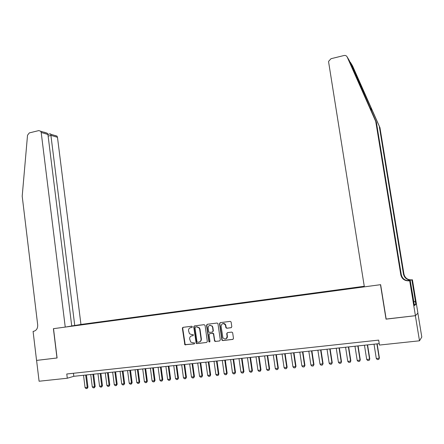 <?xml version="1.0" encoding="UTF-8"?>
<svg xmlns="http://www.w3.org/2000/svg" width="444" height="444" viewBox="0 0 444 444"><rect width="100%" height="100%" fill="white"/><g stroke="black" fill="none" stroke-linecap="round" stroke-linejoin="round"><path stroke-width="0.67" d="M192.363 326.79L191.708 326.24L183.067 327.333L182.379 328.31L184.859 344.733L194.15 343.928L194.639 343.24L194.455 342.862L192.851 342.818L190.715 342.052L189.666 338.972C189.588 337.24 190.326 336.197 191.886 335.831L193.012 335.697L193.334 334.654L191.719 334.593L189.499 333.744L188.534 330.769C188.456 329.037 189.194 327.988 190.754 327.617L191.875 327.478L192.363 326.79M231.096 327.733L231.818 326.723L231.108 321.956L230.192 321.384L220.224 322.644L219.508 323.643L221.922 340.148L222.766 340.581L232.767 339.41L233.489 338.406L232.634 332.65L231.724 332.101L227.433 332.617L226.718 333.622L227.106 336.341C226.523 339.21 225.125 339.699 222.905 337.817L221.079 326.251C221.745 323.293 223.177 322.86 225.363 324.941L225.929 327.75L226.817 328.26L231.341 327.661M386.169 319.053L415.373 315.69L419.497 340.803L421.8 337.04L417.865 313.131M386.03 319.153L380.486 284.687L53.513 328.665L57.093 357.981L36.591 360.406L39.089 381.235L67.299 378.233L73.809 376.312L379.22 343.645M419.497 340.803L379.448 345.06L378.66 340.115L66.778 373.998L67.299 378.233M205.084 325.458L204.135 324.675L194.422 325.902L193.728 326.884L196.187 343.351L196.875 343.606L206.621 342.468L207.326 341.48L205.084 325.458M207.237 324.281L217.077 323.043L217.932 323.504L220.318 339.954L219.608 340.948L215.368 341.447L214.574 341.07L213.486 334.121L212.526 333.327L209.74 333.666L209.03 334.659L209.979 341.442L208.952 341.902L206.532 325.274L207.237 324.281M224.958 324.336L224.903 323.942M364.263 286.269L80.952 324.453L57.476 137.296L51.054 135.392L48.13 136.097M364.274 286.33L79.354 324.719M66.961 326.801L364.346 286.796M212.343 326.312L212.304 326.029M73.432 373.276L73.809 376.312M78.521 325.247L78.471 324.869M75.552 325.358L75.447 325.657M196.209 343.373L196.126 342.757M192.069 327.417L190.643 327.633M191.697 335.864L193.229 335.62M183.178 327.317L182.712 328.233L185.187 344.633L194.389 343.839M194.516 325.89L194.05 326.806L196.509 343.251L197.197 343.512L206.621 342.468M195.499 327.023L195.01 327.716L196.947 341.708L197.608 342.257L198.801 342.119C200.377 341.758 201.121 340.709 201.043 338.966L199.711 329.381L199.106 327.933L196.686 326.873L195.693 326.973M199.389 341.974C200.799 341.508 201.454 340.476 201.36 338.872L201.043 338.966M195.815 326.945L197.003 326.795L199.423 327.855L200.028 329.298L201.36 338.872M219.608 340.948L215.368 341.447M209.807 333.649L212.831 333.239L213.642 333.633L214.707 340.554L215.667 341.347M207.315 324.275L206.843 325.197L209.124 341.48L209.734 342.041M212.537 327.356L212.177 326.357C209.984 324.592 208.619 325.108 208.086 327.911L208.769 332.045L209.562 332.417L212.354 332.079L213.065 331.085L212.482 326.279L209.873 325.269M212.587 332.012L213.065 331.085M212.843 327.278L213.364 330.996M222.866 323.593C224.07 323.293 224.997 323.72 225.652 324.864L226.218 327.666L227.106 328.177L231.357 327.65M225.735 338.872C226.928 338.467 227.478 337.59 227.389 336.252L227.106 336.341M227.45 332.617L227.006 333.533L227.389 336.252M220.285 322.638L219.808 323.571L222.216 340.054L223.055 340.481L233.067 339.31M83.528 375.269L85.076 387.662L87.235 387.446L85.681 375.041M87.968 387.196L87.135 388.472L87.235 387.446L87.968 387.196L86.436 374.958M87.135 388.472L86.058 388.578L85.076 387.662M71.728 325.896L74.753 325.491L50.771 134.26L56.999 136.119L57.476 137.296M74.753 325.491L80.952 324.453M56.987 357.997L53.402 328.682L65.246 327.089L41.198 132.473L40.704 131.258L38.8 130.586L29.31 132.917L27.522 135.231L22.2 196.198L37.696 324.908C37.818 328.46 36.408 330.608 33.467 331.363L33.084 331.413L36.558 360.406L57.093 357.969M33.084 331.413L33.927 331.274M65.246 327.089L71.739 325.996L47.93 134.465L41.198 132.473M55.15 135.47L56.999 136.119M44.222 132.207L47.23 133.206L47.93 134.465M50.111 133.833L50.771 134.26M349.151 60.256L376.401 122.422L401.304 274.769C402.408 278.876 405.156 280.847 409.546 280.686L409.118 280.841L409.684 280.763L415.423 315.684L386.18 319.136L380.636 284.671L364.358 286.857L328.643 62.166L328.643 61.283L331.035 58.702L344.017 55.511C345.46 55.245 346.503 55.728 347.153 56.943L375.752 121.467L400.821 274.875C401.937 279.015 404.7 281.002 409.118 280.841M350.477 62.449L352.553 65.89L379.953 127.661L350.477 62.449L349.794 61.688M379.953 127.661L403.951 274.164C405.017 278.111 407.659 280.009 411.882 279.848L412.421 279.776L417.904 313.081L415.423 315.684M376.401 122.422L375.752 121.467M407.015 280.591L411.488 279.992C407.237 280.147 404.578 278.238 403.507 274.264L379.359 126.779M413.708 301.659L415.44 301.443L413.719 301.731M413.864 302.597L414.48 305.544L415.806 304.418L415.334 301.526M413.991 302.58L410.239 280.564L409.684 280.763M412.421 279.776L407.098 280.614M415.44 301.443L411.904 279.964M408.88 280.747L410.239 280.564M415.806 304.418L414.324 304.601M90.726 374.503L92.291 386.935L94.461 386.718L92.896 374.27M95.188 386.474L94.356 387.751L94.461 386.718L95.188 386.474L93.634 374.187M94.356 387.751L93.268 387.862L92.291 386.935M97.974 373.726L99.556 386.208L101.748 385.991L100.161 373.493M102.464 385.742L101.637 387.024L101.748 385.991L102.464 385.742L100.893 373.415M101.637 387.024L100.538 387.135L99.556 386.208M105.284 372.943L106.882 385.475L109.091 385.253L107.492 372.705M109.796 385.009L108.974 386.297L109.091 385.253L109.796 385.009L108.208 372.633M108.974 386.297L107.87 386.408L106.882 385.475M112.654 372.155L114.269 384.737L116.495 384.515L114.874 371.917M117.183 384.271L116.367 385.559L116.495 384.515L117.183 384.271L115.584 371.839M116.367 385.559L115.251 385.67L114.269 384.737M120.08 371.362L121.712 383.993L123.954 383.766L122.316 371.123M124.631 383.522L123.821 384.815L123.954 383.766L124.631 383.522L123.016 371.045M123.821 384.815L122.699 384.931L121.712 383.993M127.567 370.562L129.215 383.239L131.474 383.011L129.82 370.318M132.14 382.767L131.33 384.071L131.474 383.011L132.14 382.767L130.508 370.246M131.33 384.071L130.203 384.182L129.215 383.239M135.109 369.752L136.78 382.484L139.055 382.256L137.385 369.508M139.71 382.012L138.905 383.316L139.055 382.256L139.71 382.012L138.056 369.436M138.905 383.316L137.768 383.427L136.78 382.484M142.713 368.942L144.4 381.718L146.698 381.49L145.01 368.692M147.341 381.246L146.537 382.556L146.698 381.49L147.341 381.246L145.671 368.625M146.537 382.556L145.388 382.667L144.4 381.718M150.383 368.12L152.087 380.952L154.407 380.719L152.697 367.871M155.034 380.475L154.234 381.79L154.407 380.719L155.034 380.475L153.347 367.804M154.234 381.79L153.075 381.901L152.087 380.952M158.114 367.293L159.834 380.175L162.171 379.942L160.445 367.044M162.787 379.698L161.993 381.013L162.171 379.942L162.787 379.698L161.078 366.977M161.993 381.013L160.822 381.13L159.834 380.175M165.906 366.461L167.643 379.392L170.002 379.154L168.254 366.206M170.601 378.915L169.813 380.236L170.002 379.154L170.601 378.915L168.881 366.139M169.813 380.236L168.637 380.353L167.643 379.392M173.759 365.617L175.519 378.604L177.894 378.366L176.129 365.368M178.482 378.127L177.7 379.454L177.894 378.366L178.482 378.127L176.74 365.301M177.7 379.454L176.512 379.57L175.519 378.604M181.679 364.774L183.461 377.805L185.853 377.567L184.071 364.518M186.43 377.328L185.653 378.66L185.853 377.567L186.43 377.328L184.665 364.452M185.653 378.66L184.454 378.776L183.461 377.805M182.628 327.544L182.723 327.927M189.666 363.919L191.464 377.006L193.878 376.762L192.074 363.658M194.439 376.523L193.667 377.861L193.878 376.762L194.439 376.523L192.657 363.597M193.667 377.861L192.457 377.983L191.464 377.006M197.719 363.059L199.539 376.196L201.97 375.951L200.15 362.798M202.519 375.718L201.748 377.056L201.97 375.951L202.519 375.718L200.716 362.737M201.748 377.056L200.533 377.178L199.539 376.196M205.838 362.187L207.675 375.385L210.134 375.136L208.286 361.927M210.661 374.897L209.901 376.246L210.134 375.136L210.661 374.897L208.841 361.866M209.901 376.246L208.674 376.368L207.675 375.385M214.025 361.311L215.884 374.558L218.359 374.314L216.494 361.05M218.875 374.076L218.115 375.424L218.359 374.314L218.875 374.076L217.038 360.989M218.115 375.424L216.883 375.552L215.884 374.558M222.283 360.428L224.159 373.731L226.656 373.482L224.769 360.162M227.156 373.249L226.407 374.603L226.656 373.482L227.156 373.249L225.297 360.106M226.407 374.603L225.158 374.725L224.159 373.731M225.474 324.914L225.202 324.203M224.542 323.965L224.431 323.665M230.608 359.54L232.506 372.899L235.02 372.644L233.117 359.268M235.509 372.411L234.759 373.77L235.02 372.644L235.509 372.411L233.627 359.218M234.759 373.77L233.505 373.892L232.506 372.899M239 358.641L240.92 372.055L243.462 371.8L241.536 358.369M243.934 371.567L243.19 372.932L243.462 371.8L243.934 371.567L242.03 358.319M243.19 372.932L241.919 373.054L240.92 372.055M247.469 357.736L249.411 371.206L251.97 370.945L250.022 357.464M252.425 370.712L251.687 372.083L251.97 370.945L252.425 370.712L250.505 357.409M251.687 372.083L250.41 372.211L249.411 371.206M256.005 356.821L257.97 370.346L260.55 370.091L258.58 356.549M260.989 369.858L260.262 371.228L260.55 370.091L260.989 369.858L259.046 356.499M260.262 371.228L258.969 371.356L257.97 370.346M264.618 355.899L266.605 369.48L269.208 369.219L267.216 355.622M269.63 368.986L268.909 370.368L269.63 368.986L267.665 355.577M268.909 370.368L267.604 370.496L266.605 369.48M273.304 354.972L275.313 368.609L277.938 368.348L275.924 354.689M278.344 368.115L277.628 369.502L278.344 368.115L276.357 354.645M277.628 369.502L276.312 369.63L275.313 368.609M282.068 354.035L284.093 367.732L286.746 367.466L284.709 353.751M287.135 367.232L286.419 368.625L287.135 367.232L285.126 353.707M286.419 368.625L285.098 368.759L284.093 367.732M290.903 353.091L292.957 366.844L295.626 366.578L293.567 352.802M295.998 366.344L295.293 367.743L295.998 366.344L293.967 352.764M295.293 367.743L293.956 367.876L292.957 366.844M299.817 352.136L301.892 365.95L304.59 365.678L302.508 351.848M304.945 365.451L304.24 366.849L304.945 365.451L302.886 351.809M304.24 366.849L302.897 366.983L301.892 365.95M308.808 351.176L310.905 365.046L313.625 364.774L311.522 350.882M313.964 364.546L313.27 365.95L313.964 364.546L311.888 350.843M313.27 365.95L311.91 366.084L310.905 365.046M317.882 350.205L320.002 364.136L322.749 363.858L320.618 349.911M323.066 363.636L322.377 365.046L323.066 363.636L320.962 349.878M322.377 365.046L321.006 365.179L320.002 364.136M327.028 349.228L329.176 363.214L331.946 362.937L329.792 348.929M332.245 362.715L331.563 364.13L332.245 362.715L330.12 348.895M331.563 364.13L330.181 364.269L329.176 363.214M336.263 348.24L338.433 362.287L341.225 362.01L339.05 347.941M341.508 361.782L340.837 363.203L341.508 361.782L339.355 347.907M340.837 363.203L339.438 363.347L338.433 362.287M345.576 347.241L347.774 361.355L350.594 361.072L348.385 346.942M350.854 360.85L350.188 362.276L350.854 360.85L348.679 346.908M350.188 362.276L348.779 362.415L347.774 361.355M354.972 346.237L357.198 360.411L360.04 360.128L357.809 345.932M360.278 359.901L359.623 361.333L360.278 359.901L358.08 345.904M359.623 361.333L358.203 361.477L357.198 360.411M364.457 345.221L366.705 359.457L369.575 359.174L367.316 344.916M369.796 358.952L369.142 360.389L369.796 358.952L367.571 344.888M369.142 360.389L367.71 360.528L366.705 359.457M374.026 344.2L376.296 358.497L379.193 358.208L376.912 343.889M379.392 357.986L378.749 359.429L379.392 357.986L377.145 343.867M378.749 359.429L377.306 359.573L376.296 358.497M191.081 327.539L190.754 327.617M192.213 335.742L191.886 335.831M185.814 344.838L185.487 344.938M184.882 344.056L184.554 344.156M182.712 328.233L182.379 328.31M197.197 343.512L196.875 343.606M196.254 342.718L195.932 342.818M194.05 326.806L193.728 326.884M200.028 329.298L199.711 329.381M197.003 326.795L196.686 326.873M214.707 340.554L214.408 340.648M213.792 334.032L213.486 334.121M212.831 333.239L212.526 333.327M210.045 333.577L209.74 333.666M209.124 341.48L208.813 341.575M206.843 325.197L206.532 325.274M227.106 328.177L226.817 328.26M226.129 327.383L225.841 327.461M225.879 325.613L225.591 325.691M227.006 333.533L226.718 333.622M233.05 339.316L232.767 339.41M223.055 340.481L222.766 340.581M222.089 339.688L221.795 339.782M219.808 323.571L219.508 323.643M370.812 107.509L371.406 111.155M401.304 274.769L400.821 274.875M403.507 274.264L403.951 274.164M349.345 60.578L347.153 56.943M411.488 279.992L411.882 279.848M185.187 344.633L184.859 344.733M196.509 343.251L196.187 343.351M199.423 327.855L199.106 327.933M214.874 340.975L214.574 341.07M213.642 333.633L213.336 333.721M209.257 341.802L208.952 341.902M212.482 326.279L212.177 326.357M226.218 327.666L225.929 327.75M225.652 324.864L225.363 324.941M222.216 340.054L221.922 340.148M40.704 131.258L47.23 133.206M50.35 133.777L47.913 134.365"/></g></svg>
